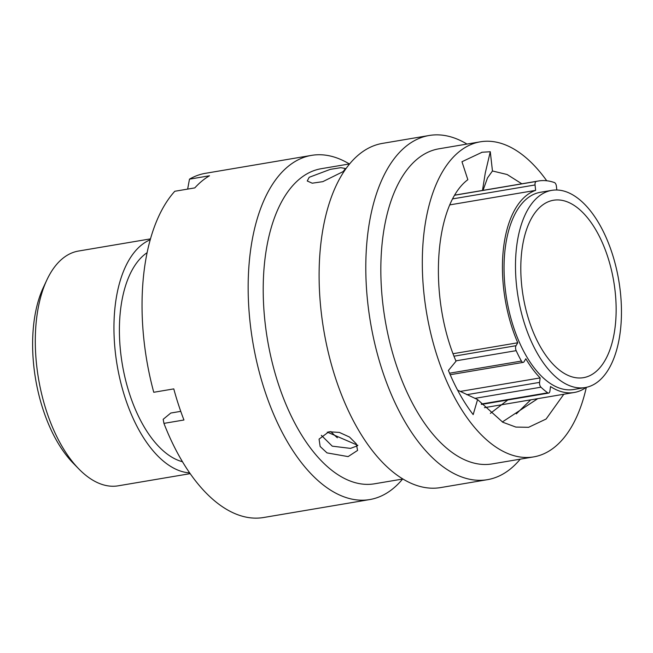 <?xml version="1.0" encoding="UTF-8"?>
<svg xmlns="http://www.w3.org/2000/svg" width="653" height="653" viewBox="0 0 653 653"><rect width="100%" height="100%" fill="white"/><g stroke="black" fill="none" stroke-linecap="round" stroke-linejoin="round"><path stroke-width="0.98" d="M556.813 189.999L556.413 186.276A3.714 1.894 80.4 0 0 556.005 184.538A3.714 1.894 80.4 0 0 554.397 182.546A111.467 56.86 80.4 0 0 538.456 180.987A111.467 56.86 80.4 0 0 536.284 181.436A3.714 1.894 80.4 0 0 535.052 184.962L452.864 198.855M78.842 468.952L73.071 463.042A110.626 56.427 -99.6 0 1 46.037 417.896A110.626 56.427 -99.6 0 1 43.384 287.393L46.885 279.917A119.058 60.729 80.4 0 0 49.742 420.361A119.058 60.729 80.4 0 0 78.842 468.952A119.058 60.729 80.4 0 0 118.217 485.816L190.178 473.654M150.492 238.876L78.531 251.038A119.058 60.729 80.4 0 0 46.885 279.917M605.225 249.715A89.967 45.89 -99.6 0 1 583.472 377.671A89.967 45.89 -99.6 0 1 531.722 328.206A89.967 45.89 -99.6 0 1 553.475 200.251A89.967 45.89 -99.6 0 1 605.225 249.715M527.624 332.581A99.999 51.007 -99.6 0 1 551.801 190.358A99.999 51.007 -99.6 0 1 609.322 245.34A99.999 51.007 -99.6 0 1 585.145 387.564A99.999 51.007 -99.6 0 1 527.624 332.581M585.145 387.564L573.701 389.498A99.999 51.007 -99.6 0 1 516.18 334.516A99.999 51.007 -99.6 0 1 540.366 192.292L551.801 190.358M182.456 461.728A108.773 55.481 -99.6 0 1 132.6 402.575A108.773 55.481 -99.6 0 1 147.121 252.67M189.648 472.894A119.058 60.729 -99.6 0 1 128.396 407.064A119.058 60.729 -99.6 0 1 150.239 239.765M453.125 353.697L517.756 342.776A103.035 52.558 -99.6 0 1 514.939 335.838A103.035 52.558 -99.6 0 1 535.631 190.374L535.052 184.962M586.231 387.351A103.035 52.558 -99.6 0 1 574.207 392.486A103.035 52.558 -99.6 0 1 550.503 386.543L549.924 391.025A3.714 1.894 80.4 0 1 548.626 393.082A3.714 1.894 80.4 0 1 547.696 392.812A111.467 56.86 80.4 0 1 540.962 387.196L474.813 398.379M449.958 204.854L535.631 190.374M337.389 437.779A126.731 64.647 -99.6 0 1 330.818 431.527M460.145 391.441L540.153 377.916A103.035 52.558 -99.6 0 1 525.82 358.758L524.09 361.689A3.714 1.894 80.4 0 1 523.216 362.382A3.714 1.894 80.4 0 1 521.412 361.06A111.467 56.86 80.4 0 1 516.164 350.661L455.892 360.848M517.756 342.776L516.025 345.706A3.714 1.894 80.4 0 0 516.164 350.661M540.153 377.916L539.574 382.389A3.714 1.894 80.4 0 0 540.962 387.196M321.349 435.339L332.263 446.162L350.514 448.391L357.281 445.844M328.883 431.755L339.389 432.425L349.518 437.053L356.277 443.803L357.583 450.415L348.106 456.602L326.99 452.888L320.15 446.489L319.064 439.118L328.883 431.755M546.732 180.767A159.781 81.503 80.4 0 0 480.347 141.807L438.865 148.819A159.781 81.503 80.4 0 0 417.308 159.022A159.781 81.503 80.4 0 0 389.743 342.229A159.781 81.503 80.4 0 0 492.133 463.916L533.607 456.904A159.781 81.503 80.4 0 0 555.164 446.701A159.781 81.503 80.4 0 0 586.329 387.335M480.347 141.807A159.781 81.503 80.4 0 0 458.79 152.01A159.781 81.503 80.4 0 0 431.217 335.218A159.781 81.503 80.4 0 0 533.607 456.904M466.968 144.068A174.539 89.037 80.4 0 0 429.184 135.489A174.539 89.037 80.4 0 0 405.635 146.639A174.539 89.037 80.4 0 0 375.524 346.759A174.539 89.037 80.4 0 0 487.367 479.686A174.539 89.037 80.4 0 0 510.915 468.536A174.539 89.037 80.4 0 0 520.237 459.165M429.184 135.489L382.495 143.382A174.539 89.037 80.4 0 0 358.946 154.532A174.539 89.037 80.4 0 0 328.834 354.652A174.539 89.037 80.4 0 0 440.677 487.579L487.367 479.686M349.624 163.903L321.235 168.703A159.781 81.503 80.4 0 0 299.678 178.906A159.781 81.503 80.4 0 0 272.113 362.113A159.781 81.503 80.4 0 0 374.504 483.8L402.893 479M349.339 163.952A174.539 89.037 80.4 0 0 311.554 155.373A174.539 89.037 80.4 0 0 288.006 166.523A174.539 89.037 80.4 0 0 257.886 366.651A174.539 89.037 80.4 0 0 369.737 499.569A174.539 89.037 80.4 0 0 393.286 488.42A174.539 89.037 80.4 0 0 402.607 479.049M180.759 411.357L170.784 413.039L163.177 419.316L163.936 423.381L183.95 419.993A174.539 89.037 -99.6 0 1 173.78 388.894L153.757 392.282A174.539 89.037 80.4 0 1 174.792 191.272L194.814 187.893A174.539 89.037 -99.6 0 1 201.908 181.077A174.539 89.037 -99.6 0 1 209.507 175.771L189.484 179.159L187.648 189.101M163.936 423.381A174.539 89.037 80.4 0 0 263.624 517.511L369.737 499.569M309.187 177.298L330.312 169.356L340.842 167.674L345.388 168.507L343.225 171.551L322.819 181.648L312.224 183.199L307.245 180.987L309.187 177.298M521.812 183.795L507.136 174.514L492.46 170.98L487.53 177.853L483.024 190.358M507.805 399.979L490.37 413.39M492.46 170.98L490.281 151.733L482.085 152.255L461.965 161.732L467.842 179.689C434.18 204.732 428.197 296.691 456.031 361.199L448.407 370.463C455.459 387.596 463.72 402.313 473.172 414.606L477.58 399.571L502.794 422.238L515.862 427.078L528.604 427.307L546.112 419.022L563.825 394.241M537.77 398.648L502.328 421.985M311.554 155.373L205.434 173.314A174.539 89.037 80.4 0 0 189.484 179.159M357.893 445.362L327.259 432.115M477.58 399.571L457.59 390.127M490.281 151.733L485.269 173.012L482.485 190.447M530.734 399.84L516.327 413.863M454.055 356.187L516.025 345.706M449.558 373.206L521.412 361.06M454.937 195.19L536.284 181.436M466.764 394.698L539.574 382.389M481.228 404.052L547.696 392.812M574.207 392.486L484.477 407.66M454.994 195.092L538.456 180.987M450.203 374.724L523.216 362.382M481.547 404.419L548.626 393.082M482.085 152.255L481.669 152.329"/></g></svg>
